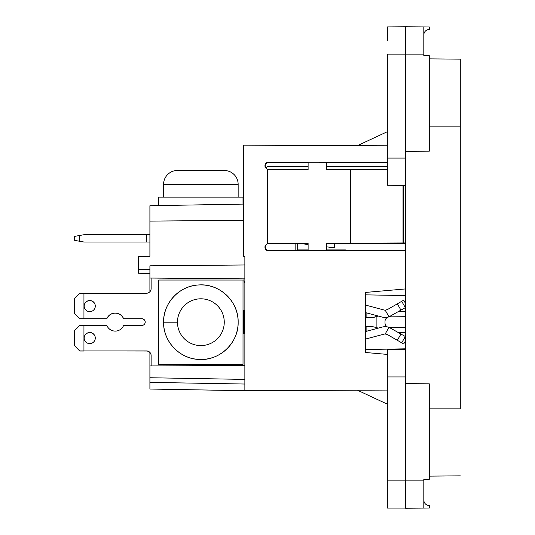 <?xml version="1.0" encoding="UTF-8"?>
<svg xmlns="http://www.w3.org/2000/svg" width="535" height="535" viewBox="0 0 535 535"><rect width="100%" height="100%" fill="white"/><g stroke="black" fill="none" stroke-linecap="round" stroke-linejoin="round"><path stroke-width="0.8" d="M423.814 34.956A5.47 5.47 0 0 1 429.284 29.485A5.47 5.47 0 0 0 423.814 34.956A5.47 5.47 90 0 1 429.284 29.485A5.47 5.47 -90 0 0 423.814 34.956M423.814 151.231L405.57 151.385L405.57 185.424L387.333 185.264L387.333 54.109L405.57 54.109L405.57 151.385L429.284 151.178L429.284 55.633L423.814 55.633L423.814 54.109L405.57 54.109L405.57 26.75L429.284 26.957L429.284 29.485M405.57 185.424L405.57 376.934L387.333 376.934L387.333 508.089L387.333 494.113L387.333 508.089L423.814 508.089L405.57 508.25L423.814 508.089L423.814 500.044A5.47 5.47 0 0 0 429.284 505.515L429.284 508.043L405.57 508.25L405.57 383.615L423.814 383.769M423.814 508.089L423.814 479.367L429.284 479.367L429.284 383.822L405.57 383.615L405.57 376.934M429.284 408.847L460.287 408.847L460.287 59.144L429.284 58.877L460.287 59.144L460.287 126.153L429.284 126.153M423.814 500.044L423.814 493.477L423.814 500.044A5.47 5.47 90 0 0 429.284 505.515A5.47 5.47 -90 0 1 423.814 500.044L423.814 480.891L387.333 480.891L387.333 494.113M405.57 349.576L387.333 349.736L405.57 349.576M387.333 40.887L387.333 26.91L387.333 40.887L387.333 26.91L405.57 26.75L387.333 26.91L387.333 40.894M423.814 26.91L423.814 54.109M460.287 475.856L429.284 476.123L460.287 475.856M387.333 376.934L387.333 349.736L387.333 376.934M387.28 326.878A4.634 4.634 -90 0 1 385.006 322.893L385.006 321.488A4.634 4.634 -90 0 1 389.6 316.854L405.57 316.713L389.6 316.854M405.57 327.667L389.6 327.527L405.57 327.667M398.903 332.783L405.57 332.67M398.515 311.584L405.57 311.711M365.318 349.522L405.57 348.82M376.901 316.406L376.901 327.748M365.318 294.852L405.57 295.554M83.948 351.027L79.782 351.027L74.686 345.817L79.782 350.913L146.49 351.027A4.634 4.634 0 0 1 149.907 352.532M95.297 338.113A5.557 5.557 0 0 0 89.74 332.616A5.557 5.557 0 0 0 84.182 338.113M83.948 318.833L79.782 318.833L74.686 313.617L79.782 318.713L106.833 318.833A9.035 9.035 0 0 1 123.605 318.833L141.855 318.833A3.357 3.357 0 0 1 145.212 322.13M95.297 306.147A5.557 5.557 0 0 0 89.74 300.65A5.557 5.557 0 0 0 84.182 306.147M365.318 317.556L371.805 317.556A7.51 5.925 -177.6 0 0 374.206 317.242L373.697 317.362A4.273 1.672 1.7 0 1 371.805 317.556M374.206 317.242L376.901 316.519M74.686 313.617L74.686 298.329L79.782 293.233L83.948 293.233L83.948 318.713L106.833 318.713A9.035 9.035 0 0 1 123.605 318.713L141.855 318.713A3.357 3.357 0 0 1 145.212 322.077A3.357 3.357 0 0 1 141.855 325.434L123.605 325.434A9.035 9.035 0 0 1 106.833 325.434L83.948 325.434L83.948 350.913L146.49 350.913A4.634 4.634 0 0 1 151.124 355.548L151.124 364.923A4.634 4.634 0 0 0 151.231 365.913M151.124 278.06L151.124 288.606A4.634 4.634 0 0 1 146.49 293.233L83.948 293.233M89.74 311.651A5.557 5.557 0 0 0 95.297 306.094A5.557 5.557 0 0 0 89.74 300.53A5.557 5.557 0 0 0 84.182 306.094A5.557 5.557 0 0 0 89.74 311.651M243.947 278.869L243.947 280.38A4.634 4.634 0 0 0 244.869 283.162M89.74 332.496A5.557 5.557 0 0 0 84.182 338.053A5.557 5.557 0 0 0 89.74 343.617A5.557 5.557 0 0 0 95.297 338.053A5.557 5.557 0 0 0 89.74 332.496M243.017 333.887L244.294 333.887L244.294 310.26L243.017 310.26M74.686 345.817L74.686 330.53L79.782 325.434L83.948 325.434M243.017 333.653L243.686 333.653L243.686 310.494L243.017 310.494M405.57 336.635L389.025 327.333L385.18 333.98A4.561 4.561 -7.4 0 0 383.983 334.141L365.318 339.13M400.976 333.987L397.331 340.3L387.44 334.596L385.18 333.98A4.534 4.474 1.2 0 1 385.427 333.994M389.44 327.487A10.914 10.011 -160.9 0 1 391.092 328.276M365.318 331.58L382.104 327.092A11.857 11.857 0 0 1 389.025 327.333M397.331 340.3L403.678 343.965L405.57 340.688M374.206 327.019L377.349 327.861L374.206 327.019A7.51 5.925 -2.4 0 0 371.805 326.704L365.318 326.704M378.278 328.115L377.349 327.861L377.349 328.363M365.318 317.442L371.805 317.442A7.51 5.925 -177.6 0 0 374.206 317.128L377.349 316.285L374.206 317.128M365.318 305.017L383.983 310.006A4.561 4.561 0 0 0 385.18 310.166L389.025 316.814A11.857 11.857 0 0 1 382.104 317.054L365.318 312.567M405.57 303.465L403.678 300.182L387.44 309.551L385.18 310.166A4.534 4.474 178.8 0 0 385.427 310.153M389.025 316.814L405.57 307.511M391.092 315.871A10.914 10.011 -19.1 0 1 389.44 316.66M378.278 316.031L377.349 316.285L377.349 315.784M79.782 241.285L74.686 240.389L74.686 236.356L79.782 235.46L79.782 241.285L83.948 242.021L149.907 242.021M149.907 234.725L83.948 234.725L79.782 235.46M334.529 247.799L334.529 244M243.017 204.102L243.017 197.121L158.708 197.121L158.708 205.574M243.017 364.348L158.708 364.348L158.708 280.032L243.017 280.032L243.017 364.348M149.907 389.039L244.869 390.697L149.907 389.039L149.907 377.743L244.869 379.402L244.869 278.875L149.907 278.046L149.907 265.808L244.869 264.979L244.869 256.345L243.713 256.345L243.713 145.159L387.333 145.787L244.869 145.166M244.869 384.036L149.907 382.378M149.907 352.411L149.907 365.92L244.869 365.505L149.907 365.92L149.907 377.743L244.869 379.402L244.869 390.697L387.333 390.075M405.57 250.748L268.336 250.754L308.106 250.48M326.638 250.48L405.57 250.487M405.57 242.964L326.638 243.291L326.638 250.708L308.106 250.728L308.106 243.278L268.336 243.244A3.21 3.203 90 0 0 267.366 243.385L264.972 246.602L265.253 246.882A3.357 3.357 90 0 1 268.617 243.525L268.336 243.244M405.57 243.519L326.638 243.525M295.828 243.525L295.828 250.48M149.907 205.728L243.713 204.089L149.907 205.728L149.907 221.109L243.713 220.293L149.907 221.109L149.907 256.298L149.907 242.816L149.907 256.298L138.324 256.506L138.324 269.493L149.907 269.54M149.907 273.438L138.324 273.231L138.324 269.493M149.907 291.736L149.907 278.046L244.869 278.875L244.869 264.979L149.907 265.808M387.333 404.159L357.407 390.202M326.638 166.505L326.638 169.408L326.638 166.505L387.333 166.499M265.855 167.957A3.357 3.357 -90 0 1 268.617 166.512L308.106 166.505L308.106 169.408L268.336 169.689L308.106 169.655L308.106 162.205L326.638 162.225L326.638 169.642L387.333 169.923M297.687 249.892L308.106 249.892M283.971 145.333L287.328 145.353M297.687 243.525L297.687 250.48M403.785 242.97L403.785 185.411M350.458 243.311L350.458 169.622M403.022 242.883L403.022 185.404M308.106 243.525L268.617 243.525M268.617 169.408A3.357 3.357 90 0 1 265.253 166.051L264.972 166.331L267.366 169.548A3.21 3.203 90 0 0 268.336 169.689M264.972 166.331L264.972 165.536L265.253 166.051M265.253 165.817A3.357 3.357 90 0 1 268.617 162.453L268.336 162.179C266.296 162.379 265.179 163.503 264.972 165.536M308.106 162.453L268.617 162.453M387.333 162.446L326.638 162.453M268.336 162.179L387.333 162.185M267.366 169.548L267.366 243.385M268.617 250.474A3.357 3.357 90 0 1 265.253 247.116L264.972 247.397C265.179 249.43 266.296 250.554 268.336 250.754M264.972 247.397L264.972 246.602M244.869 264.979L244.869 256.345M405.57 288.927L365.318 292.451L365.318 352.478L387.333 354.404M387.333 131.704L357.407 145.654M387.333 169.414L326.638 169.408M326.638 249.892L345.403 249.892M308.106 169.408L308.106 166.505M238.155 197.121L238.155 184.381A13.897 13.897 0 0 0 224.259 170.484L177.466 170.484A13.897 13.897 0 0 0 163.57 184.381L163.57 197.121M163.57 322.19C163.115 303.084 179.546 285.63 198.672 284.961C219.337 283.169 238.724 301.432 238.155 322.19A37.289 37.289 0 0 1 200.866 359.48A37.289 37.289 0 0 1 163.57 322.19A37.289 37.289 0 0 1 200.866 284.894A37.289 37.289 0 0 1 238.155 322.19A37.289 37.289 0 0 1 200.866 359.48A37.289 37.289 0 0 1 163.57 322.19A37.289 37.289 0 0 1 200.866 284.894A37.289 37.289 0 0 1 238.155 322.19C238.724 342.948 219.337 361.212 198.672 359.42C179.546 358.751 163.115 341.297 163.57 322.19L177.466 322.19A23.393 23.393 0 0 1 200.866 298.798A23.393 23.393 0 0 1 224.259 322.19A23.393 23.393 0 0 1 200.866 345.583A23.393 23.393 0 0 1 177.466 322.19M405.57 158.066L387.333 158.066M401.705 342.828L405.349 336.508M366.87 331.165L366.87 326.704M366.87 317.442L366.87 312.982M397.331 303.847L400.976 310.166M405.349 307.638L401.705 301.319M146.49 242.021L146.49 234.725M238.155 184.381L163.57 184.381M334.529 247.832L326.638 246.836M308.106 244.495L300.396 243.525"/></g></svg>
